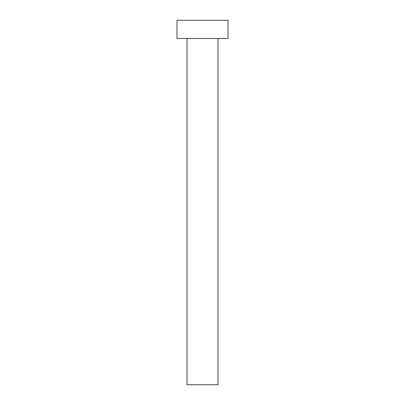 <?xml version="1.0" encoding="UTF-8"?>
<svg xmlns="http://www.w3.org/2000/svg" width="405" height="405" viewBox="0 0 405 405"><rect width="100%" height="100%" fill="white"/><g stroke="black" fill="none" stroke-linecap="round" stroke-linejoin="round"><path stroke-width="0.61" d="M217.991 38.475L217.991 384.75L187.009 384.75L187.009 38.475M228.015 38.475L176.985 38.475L176.985 20.25L228.015 20.25L228.015 38.475"/></g></svg>
